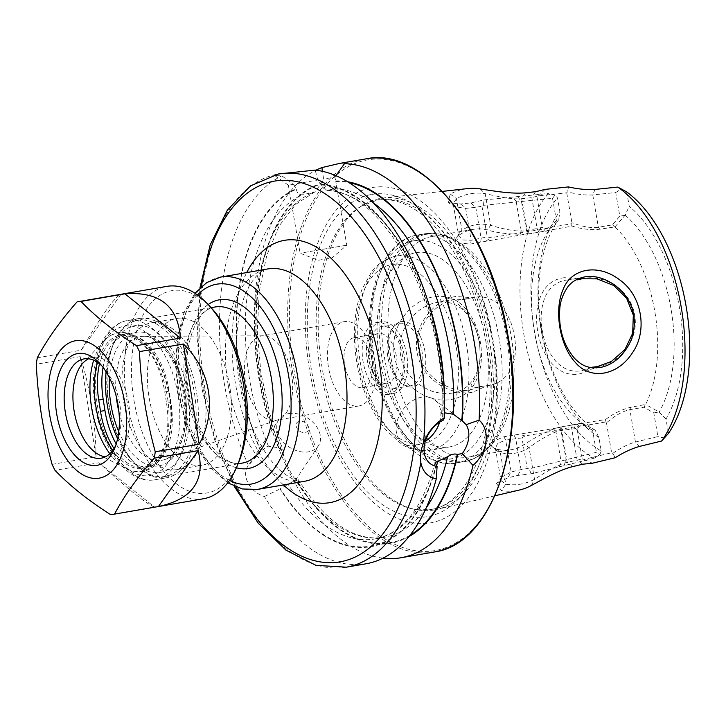 <?xml version="1.0" encoding="UTF-8"?>
<svg xmlns="http://www.w3.org/2000/svg" width="726" height="726" viewBox="0 0 726 726"><rect width="100%" height="100%" fill="white"/><g stroke="black" fill="none" stroke-linecap="round" stroke-linejoin="round"><path stroke-width="0.54" stroke-dasharray="3.63 2.72" d="M564.456 277.695C517.302 282.686 534.926 384.608 580.963 373.545L597.625 366.576C618.343 364.434 639.769 340.34 634.551 314.939C631.003 289.393 602.771 273.738 582.497 278.675L564.456 277.695M591.336 367.628L581.943 370.659C572.297 372.502 563.657 369.452 555.998 361.503C548.792 353.09 544.237 342.881 542.34 330.875C540.099 318.941 540.961 307.806 544.917 297.46C549.455 287.378 556.588 281.588 566.298 280.091L576.181 279.791M464.912 299.284L472.082 297.742C493.108 292.669 510.487 310.066 514.235 335.721C519.317 361.049 508.79 383.392 487.273 385.642L472.617 392.258C450.565 396.505 421.035 378.509 417.151 352.537C411.978 326.682 433.894 299.838 456.01 296.426L472.082 297.742L458.188 300.137L464.912 299.284L455.075 299.303C444.847 301.671 436.163 306.118 427.433 317.689C419.637 328.733 416.76 340.249 418.82 352.219C420.989 364.18 427.532 374.035 438.459 381.785C450.02 389.072 460.774 391.768 470.72 389.871L480.022 386.586L473.37 388.047L471.011 385.733L476.846 375.124L480.367 359.57L479.577 341.71L474.332 324.613L465.793 311.145L456.745 303.114L458.188 300.137M415.372 390.053C437.342 406.587 467.154 402.222 476.365 379.979C486.701 358.907 480.648 323.578 463.959 306.971C447.924 289.12 418.494 294.411 403.111 317.353C386.595 339.305 392.476 374.689 415.372 390.053M452.498 393.02C447.76 393.955 442.216 393.692 435.854 392.24C432.251 391.741 426.879 389.272 419.728 384.844C403.357 372.538 397.213 356.611 401.315 337.064C403.13 328.878 408.012 320.856 415.962 313.015C421.915 307.606 428.885 304.085 436.852 302.452C447.089 300.609 456.318 303.586 464.549 311.372C476.71 324.223 481.084 341.084 479.859 359.515C479.432 367.129 476.51 374.761 471.065 382.43C466.591 387.938 460.402 391.468 452.498 393.02L470.72 389.871M291.562 374.18A42.789 23.368 -99.8 0 0 263.393 335.811A42.789 23.368 -99.8 0 0 261.251 336.002A42.789 23.368 -99.8 0 0 245.506 382.139A42.789 23.368 -99.8 0 0 275.816 420.318A42.789 23.368 -99.8 0 0 277.895 419.782A42.789 23.368 -99.8 0 0 291.562 374.18M374.625 359.833A42.789 23.368 -99.8 0 0 344.315 321.654A42.789 23.368 -99.8 0 0 328.569 367.792A42.789 23.368 -99.8 0 0 358.88 405.97A42.789 23.368 -99.8 0 0 374.625 359.833M362.619 387.639A25.356 13.848 -99.8 0 0 371.948 360.296A25.356 13.848 -99.8 0 0 353.989 337.672A25.356 13.848 -99.8 0 0 344.659 365.015A25.356 13.848 -99.8 0 0 362.619 387.639L387.049 383.419A25.356 13.848 80.2 0 1 369.089 360.795A25.356 13.848 80.2 0 1 378.418 333.452A25.356 13.848 80.2 0 1 396.378 356.076A25.356 13.848 80.2 0 1 387.049 383.419M108.818 405.752A79.234 43.27 -99.8 0 0 133.893 462.389A79.234 43.27 -99.8 0 0 164.947 476.456A79.234 43.27 -99.8 0 0 194.096 391.015A79.234 43.27 -99.8 0 0 137.976 320.311A79.234 43.27 -99.8 0 0 113.438 343.979A79.234 43.27 -99.8 0 0 108.818 405.752M117.612 438.622A74.479 40.674 -99.8 0 0 131.025 459.231A74.479 40.674 -99.8 0 0 175.774 462.87A74.479 40.674 -99.8 0 0 187.617 392.14A74.479 40.674 -99.8 0 0 152.732 329.477A74.479 40.674 -99.8 0 0 111.795 347.917A74.479 40.674 -99.8 0 0 106.078 371.83M439.638 422.205A26.862 19.484 126.8 0 0 434.593 399.817A26.862 19.484 126.8 0 0 421.779 397.149A26.862 19.484 126.8 0 0 398.565 417.187A26.862 19.484 126.8 0 0 402.422 442.833A26.862 19.484 126.8 0 0 415.245 445.492A26.862 19.484 126.8 0 0 425.318 441.344M443.359 420.109L442.978 416.896L441.562 414.791L443.051 413.067L444.348 412.767A176.527 96.404 80.2 0 0 444.557 400.462M288.776 413.584A23.686 17.188 -146.4 0 1 313.986 423.358A23.686 17.188 -146.4 0 1 318.369 445.809A23.686 17.188 -146.4 0 1 308.505 451.817A23.686 17.188 -146.4 0 1 283.285 442.043A23.686 17.188 -146.4 0 1 278.911 419.592A23.686 17.188 -146.4 0 1 288.776 413.584M305.319 432.288C312.97 431.625 306.871 419.791 299.72 421.434C291.906 422.36 297.996 434.184 305.319 432.288M436.544 464.522A183.487 100.197 80.2 0 1 280.045 488.952L295.564 479.995L296.798 477.454L295.418 478.579C293.876 479.496 286.77 465.738 283.83 456.128L283.911 452.516L278.975 447.86L268.448 446.181L266.887 446.508L260.679 451.445A183.487 100.197 80.2 0 1 296.208 188.678L296.317 189.295C297.134 193.107 299.176 194.931 302.433 194.777L314.73 192.018L320.792 184.095L323.633 179.05L322.362 171.291M303.895 252.575L346.792 245.161L303.895 252.575M279.51 173.804L274.782 175.574L281.833 175.864L293.531 184.25L288.34 185.148L300.101 253.229L318.297 260.28L332.018 257.911L346.792 245.161L335.766 181.509C336.655 185.638 336.383 188.025 334.94 188.696L326.818 190.439L321.328 184.976L317.779 180.057L315.193 170.102M335.92 175.692L334.858 177.108L323.633 179.05M334.858 177.108L335.485 179.676M274.782 175.574L288.34 185.148L317.779 180.057M600.166 367.51L581.943 370.659M584.53 276.942L566.298 280.091M455.075 299.303L436.852 302.452M496.747 449.14L500.323 452.597A115.915 63.298 -99.8 0 0 515.215 453.178A115.915 63.298 -99.8 0 0 529.054 447.633C534.409 443.532 551.96 431.525 561.688 430.418L576.979 428.394L582.27 459.05L567.197 462.29C556.543 464.831 540.915 475.276 534.518 479.269A147.342 80.468 80.2 0 1 505.786 484.233L500.967 480.494L502.292 476.746L511.168 471.964L521.077 469.577L527.267 468.551L529.082 468.86L596.418 452.307L599.876 454.585L594.231 458.197A146.225 79.851 80.2 0 1 523.8 334.069A146.225 79.851 80.2 0 1 548.511 193.506L555.045 195.022L557.514 197.908L559.864 211.502L558.748 219.669L548.674 230.741L519.898 235.142L470.62 244.018L458.605 243.128L456.645 237.692L459.712 234.743A111.795 61.048 80.2 0 1 473.062 229.38A111.795 61.048 80.2 0 1 487.427 229.951C498.762 233.427 512.592 234.761 528.927 233.944L572.161 226.113C581.78 229.135 591 230.169 599.83 229.225L614.94 226.911A111.795 61.048 80.2 0 1 645.605 404.436L630.595 407.331C621.955 409.4 613.615 413.466 605.566 419.537L562.214 426.67C548.856 428.939 531.731 439.711 524.462 444.357A111.795 61.048 80.2 0 1 511.113 449.712A111.795 61.048 80.2 0 1 496.747 449.14L492.872 447.425L492.9 441.617L503.908 436.743L553.312 428.576L581.898 423.058A111.795 61.048 80.2 0 1 534.481 332.227A111.795 61.048 80.2 0 1 548.674 230.741M555.045 195.022L552.54 198.325L483.561 205.322L481.955 206.211L475.775 207.327L465.647 208.398L455.728 206.91L453.169 203.806L456.454 198.652A147.342 80.468 80.2 0 1 470.412 193.76A147.342 80.468 80.2 0 1 485.195 193.688L501.938 197.227C510.532 198.67 517.112 199.169 521.667 198.724L531.804 197.654L538.556 195.82L566.734 192.817L567.532 191.818C577.079 194.377 585.492 195.403 592.77 194.913L615.73 192.535L619.813 216.166L612.526 224.824L598.36 227.274C590.075 228.273 582.424 226.53 571.897 222.737L570.754 223.898L545.78 228.209L542.258 227.374L527.176 230.596C516.122 232.674 498.1 227.51 490.658 225.323A115.915 63.298 -99.8 0 0 461.917 230.287L459.358 233.001L458.723 235.968L462.789 239.97L471.147 240.27L487.255 236.876L490.785 237.711L549.382 228.091L556.37 220.468L558.158 220.223M467.471 188.597A153.014 83.563 -99.8 0 0 464.758 188.987A153.014 83.563 -99.8 0 0 450.274 194.06L448.06 202.518L460.574 203.997L470.702 202.926L483.897 199.968L548.511 193.506M480.113 188.905L485.195 193.688L490.658 225.323L487.427 229.951M383.01 558.158A199.505 108.945 80.2 0 1 259.59 379.707A199.505 108.945 80.2 0 1 316.001 170.193M260.679 451.445L248.41 465.502A199.505 108.945 80.2 0 1 281.833 175.864M366.013 563.784A199.505 108.945 80.2 0 1 264.418 496.52C249.626 492.083 240.85 474.958 248.41 465.502L278.911 419.592M353.989 337.672L378.418 333.452M388.936 394.354A36.445 19.901 80.2 0 1 363.118 361.82A36.445 19.901 80.2 0 1 376.531 322.525A36.445 19.901 80.2 0 1 402.34 355.05A36.445 19.901 80.2 0 1 388.936 394.354L393.247 393.601A36.445 19.901 80.2 0 1 367.438 361.076A36.445 19.901 80.2 0 1 380.841 321.772A36.445 19.901 80.2 0 1 406.66 354.306A36.445 19.901 80.2 0 1 393.247 393.601M376.531 322.525L380.841 321.772M392.439 388.918A31.69 17.306 80.2 0 1 369.997 360.64A31.69 17.306 80.2 0 1 381.649 326.464A31.69 17.306 80.2 0 1 404.101 354.742A31.69 17.306 80.2 0 1 392.439 388.918L410.362 385.824A31.69 17.306 80.2 0 1 403.547 384.635A31.69 17.306 80.2 0 1 387.911 357.537A31.69 17.306 80.2 0 1 393.556 326.773A31.69 17.306 80.2 0 1 399.572 323.36A31.69 17.306 80.2 0 1 422.024 351.647A31.69 17.306 80.2 0 1 410.362 385.824M381.649 326.464L399.572 323.36M401.414 321.564A33.16 18.105 80.2 0 1 424.901 351.148A33.16 18.105 80.2 0 1 412.704 386.904A33.16 18.105 80.2 0 1 405.571 385.66A33.16 18.105 80.2 0 1 389.218 357.319A33.16 18.105 80.2 0 1 395.116 325.121A33.16 18.105 80.2 0 1 401.414 321.564M415.925 252.675L396.559 256.024C383.972 259.699 375.46 265.308 371.031 272.84L362.165 289.002C353.998 310.601 352.282 335.439 357.01 363.535C362.138 391.314 372.139 413.856 387.022 431.162L400.026 442.733C406.796 448.514 416.824 451.027 430.119 450.274A98.564 53.824 80.2 0 1 360.296 362.31A98.564 53.824 80.2 0 1 396.559 256.024A98.564 53.824 80.2 0 1 466.382 343.988A98.564 53.824 80.2 0 1 430.119 450.274L449.476 446.926A98.564 53.824 80.2 0 1 379.662 358.971A98.564 53.824 80.2 0 1 415.925 252.675A98.564 53.824 80.2 0 1 485.739 340.639A98.564 53.824 80.2 0 1 449.476 446.926M470.04 456.808A111.795 61.048 80.2 0 1 390.851 357.029A111.795 61.048 80.2 0 1 431.988 236.476A111.795 61.048 80.2 0 1 456.028 240.669L451.59 238.418C442.597 233.872 433.622 232.329 424.656 233.808L417.196 235.088C380.497 240.533 361.221 300.873 372.502 360.985C382.402 420.781 420.499 470.167 456.572 463.07A115.679 63.171 80.2 0 1 374.634 359.833A115.679 63.171 80.2 0 1 417.196 235.088A115.679 63.171 80.2 0 1 499.134 338.325A115.679 63.171 80.2 0 1 456.572 463.07L464.032 461.781A115.679 63.171 80.2 0 1 382.094 358.544A115.679 63.171 80.2 0 1 424.656 233.808A115.679 63.171 80.2 0 1 506.594 337.045A115.679 63.171 80.2 0 1 464.032 461.781C472.971 460.166 480.921 455.701 487.863 448.396A114.998 62.799 80.2 0 1 466.01 460.756A114.998 62.799 80.2 0 1 384.553 358.118A114.998 62.799 80.2 0 1 426.861 234.117A114.998 62.799 80.2 0 1 451.59 238.418A114.998 62.799 80.2 0 1 508.318 336.746A114.998 62.799 80.2 0 1 487.863 448.396L491.284 444.793A111.795 61.048 80.2 0 1 470.04 456.808L511.113 449.712M456.028 240.669A111.795 61.048 80.2 0 1 511.177 336.247A111.795 61.048 80.2 0 1 491.284 444.793M431.988 236.476L473.062 229.38M594.231 458.197L531.196 473.788L517.765 475.421L507.864 477.817L496.53 483.443L501.494 490.631A153.014 83.563 -99.8 0 0 516.848 490.549A153.014 83.563 -99.8 0 0 519.535 490.005M434.284 509.961A158.096 86.33 80.2 0 1 416.225 509.661A158.096 86.33 80.2 0 1 322.299 368.872A158.096 86.33 80.2 0 1 363.554 204.741A158.096 86.33 80.2 0 1 380.469 198.389A158.096 86.33 80.2 0 1 383.264 197.998A158.096 86.33 80.2 0 1 492.455 339.487A158.096 86.33 80.2 0 1 437.052 509.398A158.096 86.33 80.2 0 1 434.284 509.961M372.338 187.526A170.193 92.937 80.2 0 1 492.89 339.405A170.193 92.937 80.2 0 1 430.273 522.929A170.193 92.937 80.2 0 1 309.721 371.05A170.193 92.937 80.2 0 1 372.338 187.526M436.725 465.257A176.527 96.404 80.2 0 1 374.97 538.919L384.127 537.331A176.527 96.404 80.2 0 1 295.564 479.995M408.929 536.641A183.487 100.197 80.2 0 1 390.543 543.284A183.487 100.197 80.2 0 1 295.418 478.579M264.418 496.52L280.045 488.952M335.666 180.901A183.487 100.197 80.2 0 1 347.627 181.763M283.83 456.128A183.487 100.197 80.2 0 1 320.683 183.487M321.219 184.359A183.487 100.197 80.2 0 1 442.978 416.896M581.898 423.058L595.093 430.119L598.886 437.442L601.237 451.027A140.735 76.856 80.2 0 1 534.608 332.199A140.735 76.856 80.2 0 1 557.514 197.908M601.237 451.027L599.876 454.585M598.886 437.442A128.275 70.05 80.2 0 1 541.315 331.047A128.275 70.05 80.2 0 1 559.864 211.502M595.093 430.119A120.026 65.549 80.2 0 1 541.814 330.956A120.026 65.549 80.2 0 1 558.748 219.669M626.756 191.954L629.233 206.284A128.275 70.05 80.2 0 1 665.987 419.084L668.465 433.413M665.987 419.084L659.199 412.078L645.605 404.436M614.94 226.911L625.186 215.159L629.233 206.284M625.186 215.159A120.026 65.549 80.2 0 1 659.199 412.078M293.531 184.25L296.208 188.678M566.734 192.817L571.897 222.737M536.959 196.719L542.258 227.374M481.955 206.211L487.255 236.876M516.222 201.828L521.486 232.293M552.54 198.325L556.37 220.468M624.823 215.332L619.813 216.166M615.73 192.535L621.474 188.86M594.34 429.774L592.597 430.228L596.418 452.307M576.979 428.394L580.02 426.416L604.967 422.105L606.455 422.813C615.176 415.671 621.656 411.533 629.859 409.664L644.026 407.222L653.799 412.931L657.883 436.562L635.45 442.025C628.407 444.013 620.83 447.806 612.717 453.405L611.628 452.743L584.076 459.358L582.27 459.05M653.799 412.931L658.8 412.041M664.526 438.096L657.883 436.562M592.597 430.228L583.45 425.327L560.826 429.229L555.762 430.736L561.026 461.182M555.762 430.736L525.016 435.918L521.976 437.896L527.267 468.551M521.976 437.896L505.668 440.101L497.7 443.377L495.395 448.26L497.029 450.973L500.323 452.597L505.786 484.233L501.494 490.631M606.455 422.813L611.628 452.743M545.126 189.386L538.556 195.82M535.579 191.718L531.804 197.654L537.195 228.871L538.946 232.211M450.274 194.06L456.454 198.652L461.917 230.287L459.712 234.743M460.574 203.997L465.647 208.398L471.147 240.27L470.62 244.018M470.702 202.926L475.775 207.327L481.166 238.536L480.639 242.284M483.561 205.322L483.897 199.968M531.196 473.788L529.082 468.86M517.765 475.421L521.077 469.577L515.678 438.359L513.926 435.01M531.341 485.476L534.518 479.269L529.054 447.633L524.462 444.357M572.732 466.609L567.197 462.29L561.688 430.418L562.214 426.67M582.642 464.223L577.097 459.903L571.707 428.685L572.233 424.937M584.076 459.358L592.425 463.215M568.476 186.909L567.532 191.818M516.531 201.683L512.42 196.937M612.717 453.405L615.249 457.716M559.074 467.072L561.361 461.228M486.166 240.968L490.785 237.711M545.78 228.209L543.738 231.022M577.179 424.456L580.02 426.416M525.016 435.918L519.535 434.402M553.312 428.576L554.936 430.754M582.597 423.503L583.45 425.327M604.967 422.105L605.566 419.537M644.026 407.222L645.196 404.809M572.17 226.122L570.754 223.898M614.432 226.703L612.526 224.824M520.705 232.547L519.898 235.142M549.382 228.091L549.183 230.097M480.022 386.586L487.273 385.642L473.37 388.047M103.065 367.42A60.848 33.233 80.2 0 1 125.825 335.276A60.848 33.233 80.2 0 1 169.194 391.196L170.973 402.467A60.848 33.233 80.2 0 1 148.313 466.464A60.848 33.233 80.2 0 1 147.432 466.591A60.848 33.233 80.2 0 1 116.187 443.994M99.498 363.799A60.848 33.233 80.2 0 1 121.378 336.038A60.848 33.233 80.2 0 1 164.748 391.967L166.526 403.229A60.848 33.233 80.2 0 1 143.866 467.235A60.848 33.233 80.2 0 1 142.986 467.363A60.848 33.233 80.2 0 1 114.018 448.541M203.552 498.735A107.757 58.842 80.2 0 1 201.982 498.971A107.757 58.842 80.2 0 1 126.977 401.142A107.757 58.842 80.2 0 1 166.871 286.371M110.57 514.598L154.484 507.011C147.514 504.761 129.001 490.014 98.945 462.761L55.031 470.348M52.09 464.386L95.995 456.808C96.122 426.235 89.57 384.671 80.214 356.647L36.3 364.234M37.289 357.8L81.203 350.213C101.477 315.411 114.735 296.78 120.961 294.302L77.047 301.889M101.885 365.904A50.393 27.515 80.2 0 1 103.773 367.846A50.393 27.515 80.2 0 1 116.777 443.15A50.393 27.515 80.2 0 1 115.652 445.619M88.508 358.789A50.393 27.515 80.2 0 1 92.783 357.383A50.393 27.515 80.2 0 1 93.509 357.274A50.393 27.515 80.2 0 1 128.584 403.021A50.393 27.515 80.2 0 1 109.935 456.69A50.393 27.515 80.2 0 1 109.199 456.799A50.393 27.515 80.2 0 1 105.442 456.799M140.191 318.351A80.813 44.132 80.2 0 1 152.887 320.003A80.813 44.132 80.2 0 1 196.256 390.642A80.813 44.132 80.2 0 1 179.095 471.746A80.813 44.132 80.2 0 1 166.526 477.79A80.813 44.132 80.2 0 1 165.346 477.971A80.813 44.132 80.2 0 1 109.1 404.6A80.813 44.132 80.2 0 1 139.011 318.523A80.813 44.132 80.2 0 1 140.191 318.351M152.396 322.671A74.479 40.674 80.2 0 1 164.094 324.195A74.479 40.674 80.2 0 1 204.07 389.299A74.479 40.674 80.2 0 1 188.252 464.032A74.479 40.674 80.2 0 1 176.663 469.613A74.479 40.674 80.2 0 1 175.583 469.767A74.479 40.674 80.2 0 1 123.747 402.15A74.479 40.674 80.2 0 1 151.307 322.825A74.479 40.674 80.2 0 1 152.396 322.671M177.797 318.278A74.479 40.674 80.2 0 1 229.643 385.896A74.479 40.674 80.2 0 1 202.073 465.221A74.479 40.674 80.2 0 1 200.984 465.384A74.479 40.674 80.2 0 1 149.148 397.766A74.479 40.674 80.2 0 1 176.717 318.442A74.479 40.674 80.2 0 1 177.797 318.278M238.672 462.335A102.684 56.074 80.2 0 1 205.376 493.235A102.684 56.074 80.2 0 1 133.684 398.647A102.684 56.074 80.2 0 1 173.414 290.427A102.684 56.074 80.2 0 1 212.164 308.877M80.214 356.647L95.995 456.808M98.945 462.761L154.484 507.011M120.961 294.302L81.203 350.213M431.553 509.443A157.115 85.795 80.2 0 1 413.602 509.135A157.115 85.795 80.2 0 1 320.266 369.225A157.115 85.795 80.2 0 1 361.258 206.111A157.115 85.795 80.2 0 1 378.065 199.804A157.115 85.795 80.2 0 1 489.36 340.022A157.115 85.795 80.2 0 1 431.553 509.443M118.919 411.778A62.772 34.276 -99.8 0 0 164.875 459.504A62.772 34.276 -99.8 0 0 184.921 392.603A62.772 34.276 -99.8 0 0 143.594 336.31A62.772 34.276 -99.8 0 0 116.305 396.686M220.758 277.06A107.757 58.842 -99.8 0 0 181.119 393.265A107.757 58.842 -99.8 0 0 257.44 489.424M197.472 294.965A101.413 55.385 -99.8 0 0 179.295 393.574A101.413 55.385 -99.8 0 0 229.498 480.376M208.199 304.53A85.568 46.727 -99.8 0 0 187.825 392.104A85.568 46.727 -99.8 0 0 236.395 467.762M215.15 306.98A79.234 43.27 -99.8 0 0 186.001 392.421A79.234 43.27 -99.8 0 0 242.121 463.124C224.207 468.56 195.348 435.355 188.833 391.931C180.402 348.825 196.447 307.869 215.15 306.98M118.774 431.698A67.79 37.026 -99.8 0 0 166.327 463.143A67.79 37.026 -99.8 0 0 184.014 392.757A67.79 37.026 -99.8 0 0 143.739 332.39A67.79 37.026 -99.8 0 0 109.49 377.965M228.209 385.125A107.757 58.842 -99.8 0 0 304.53 481.293C300.573 483.316 292.959 480.131 281.688 471.755C263.792 456.663 246.005 421.588 239.734 384.217C232.501 345.875 237.692 305.446 249.644 285.372C256.251 274.755 262.313 269.273 267.849 268.929A107.757 58.842 -99.8 0 0 228.209 385.125M434.221 552.005A199.505 108.945 80.2 0 1 292.896 373.954A199.505 108.945 80.2 0 1 366.303 158.812M346.311 567.188A199.505 108.945 80.2 0 1 204.995 389.136A199.505 108.945 80.2 0 1 278.394 173.995M236.068 487.001A193.161 105.488 80.2 0 1 201.438 286.516M391.577 264.6A90.959 49.667 80.2 0 1 456.01 345.776A90.959 49.667 80.2 0 1 422.541 443.867A90.959 49.667 80.2 0 1 358.118 362.691A90.959 49.667 80.2 0 1 391.577 264.6M413.874 240.814A110.606 60.403 80.2 0 1 492.219 339.523A110.606 60.403 80.2 0 1 451.527 458.796A110.606 60.403 80.2 0 1 373.182 360.087A110.606 60.403 80.2 0 1 413.874 240.814M371.73 194.441A163.477 89.271 80.2 0 1 487.527 340.331A163.477 89.271 80.2 0 1 427.378 516.613A163.477 89.271 80.2 0 1 311.59 370.723A163.477 89.271 80.2 0 1 371.73 194.441M435.046 550.571A198.234 108.256 80.2 0 1 294.629 373.654A198.234 108.256 80.2 0 1 367.565 159.883A198.234 108.256 80.2 0 1 507.982 336.8A198.234 108.256 80.2 0 1 435.046 550.571M426.198 507.882A176.527 96.404 80.2 0 1 384.127 537.331C353.907 541.696 324.803 521.731 296.798 477.454M436.199 464.268A182.861 99.861 80.2 0 1 370.823 546.07A182.861 99.861 80.2 0 1 280.281 488.589M435.11 462.544C422.759 508.091 402.712 533.546 374.97 538.919A176.527 96.404 80.2 0 1 288.122 484.306M409.945 535.371A182.861 99.861 80.2 0 1 390.443 542.676A182.861 99.861 80.2 0 1 295.654 478.225M327.862 190.384A176.527 96.404 80.2 0 1 426.879 298.105M321.328 184.976A182.861 99.861 80.2 0 1 442.633 416.642M334.94 188.696A176.527 96.404 80.2 0 1 373.545 203.071M335.766 181.509A182.861 99.861 80.2 0 1 349.015 182.625M260.924 451.082A182.861 99.861 80.2 0 1 296.317 189.295M283.412 484.941A133.112 72.691 80.2 0 1 246.731 272.577M268.448 446.181A176.527 96.404 80.2 0 1 302.433 194.777M278.975 447.86A176.527 96.404 80.2 0 1 313.514 192.39M284.066 455.765A182.861 99.861 80.2 0 1 320.792 184.095M595.021 189.422L592.77 194.913L598.36 227.274L599.83 229.225M525.442 192.789L521.667 198.724L527.176 230.596L528.927 233.944M517.747 196.764L521.513 201.619L526.758 232.002L525.842 234.689M559.056 427.006L560.826 429.229L566.071 459.603L564.156 465.448M503.908 436.743L505.668 440.101L511.168 471.964L507.864 477.817M630.595 407.331L629.859 409.664L635.45 442.025L639.415 446.445M93.663 360.223A70.059 38.26 80.2 0 1 104.245 340.666A70.059 38.26 80.2 0 1 118.574 332.989A70.059 38.26 80.2 0 1 167.497 397.53A70.059 38.26 80.2 0 1 140.39 471.374A70.059 38.26 80.2 0 1 126.342 468.597A70.059 38.26 80.2 0 1 109.817 453.723M97.529 362.356A67.863 37.062 80.2 0 1 122.059 334.613A67.863 37.062 80.2 0 1 169.439 397.131A67.863 37.062 80.2 0 1 143.185 468.66A67.863 37.062 80.2 0 1 112.739 450.41M128.674 320.338A80.813 44.132 80.2 0 1 184.93 393.71A80.813 44.132 80.2 0 1 155.01 479.786A80.813 44.132 80.2 0 1 153.839 479.959A80.813 44.132 80.2 0 1 97.583 406.587A80.813 44.132 80.2 0 1 127.504 320.511A80.813 44.132 80.2 0 1 128.674 320.338M125.28 326.065A75.749 41.364 80.2 0 1 178.16 395.842A75.749 41.364 80.2 0 1 148.857 475.675A75.749 41.364 80.2 0 1 95.977 405.898A75.749 41.364 80.2 0 1 125.28 326.065M166.526 403.229L170.973 402.467M164.748 391.967L169.194 391.196M416.225 509.661L413.602 509.135L430.255 509.425C472.572 505.26 501.757 423.621 485.576 339.904C476.056 289.62 458.042 250.661 431.534 223.036C422.895 214.433 414.119 208.18 405.199 204.278C395.361 200.013 385.914 198.67 376.848 200.249L361.258 206.111L363.554 204.741M263.393 335.811L143.594 336.31C157.714 334.813 178.351 360.722 183.206 392.902C189.422 424.846 178.678 456.173 164.875 459.504L277.895 419.782M344.315 321.654L261.251 336.002M227.719 482.817L211.021 468.433L196.664 447.715L185.502 422.196L178.278 393.746L175.538 364.534L177.498 336.746L184.077 312.416L194.985 293.259M238.046 463.832L164.947 476.456M131.025 459.231L133.893 462.389M434.593 399.817L456.745 416.379M318.369 445.809L296.281 479.051M597.071 366.684L597.562 366.594M199.922 287.895L197.073 337.608L202.164 389.626L214.814 440.337L234.18 486.211M326.818 190.439C384.018 189.586 448.614 309.675 441.562 414.791M442.352 191.401L383.264 197.998M494.932 495.794L437.052 509.398M403.547 384.635L405.571 385.66M393.556 326.773L395.116 325.121M314.73 192.018L295.6 204.405L279.192 225.877L266.76 255.389L259.273 291.19L257.267 331.165L260.897 372.964L269.945 414.21L283.911 452.525M453.169 203.806L458.723 235.968M495.395 448.26L500.967 480.494M455.728 206.91L448.069 202.518M502.283 476.737L496.53 483.443M459.358 233.01L456.654 237.692M497.001 450.955L492.872 447.443M581.88 278.766L582.379 278.684M340.231 169.712L344.596 163.522M402.422 442.833L430.373 463.732M111.795 347.917L113.438 343.979M211.075 307.679L137.976 320.311M358.88 405.97L275.816 420.318M103.773 367.846L99.943 363.626M116.777 443.15L114.59 448.405M101.168 458.206L109.935 456.69M99.099 454.803L126.342 468.597C131.379 471.138 136.397 472.118 141.398 471.537C163.804 469.495 176.436 432.66 169.575 395.407C163.069 361.185 145.336 331.138 119.654 332.463C113.882 333.216 108.737 335.947 104.245 340.666L83.2 362.8M139.011 318.523L127.504 320.511C101.268 324.604 88 366.058 95.405 407.522C101.994 448.732 127.712 483.598 153.658 479.977L166.526 477.79M164.094 324.195L152.887 320.003M188.252 464.032L179.095 471.746M176.663 469.613L202.073 465.221M151.307 322.825L176.717 318.442M84.016 358.898L92.783 357.383M143.866 467.235L148.313 466.464M121.378 336.038L125.825 335.276"/><path stroke-width="1.09" d="M597.562 366.594L591.336 367.628M575.373 362.428C559.819 345.885 553.784 310.519 563.004 289.738C570.981 268.103 598.242 263.121 619.913 280.036C642.011 295.7 647.982 331.029 632.264 353.045C617.399 376.104 590.075 380.306 575.373 362.428M584.53 276.942C577.342 278.439 571.798 281.706 567.895 286.77C562.813 294.103 560.091 301.762 559.728 309.73C558.566 328.805 563.449 344.95 574.366 358.145C583.414 367.356 590.02 368.391 600.166 367.51C607.499 366.122 614.187 362.474 620.222 356.557C627.318 348.789 631.656 340.957 633.235 333.053C637.029 314.149 630.876 297.578 615.158 285.363C604.459 277.994 594.249 275.19 584.53 276.942M106.078 371.83A74.479 40.674 -99.8 0 0 107.457 405.988A74.479 40.674 -99.8 0 0 117.612 438.622M425.318 441.344A26.862 19.484 126.8 0 0 439.638 422.205M444.348 412.767L453.369 414.265L462.199 420.79L466.165 424.674L479.087 420.118C490.74 430.282 487.745 452.67 472.971 465.366A199.505 108.945 80.2 0 1 400.906 557.759L434.221 552.005A199.505 108.945 80.2 0 0 507.619 336.864A199.505 108.945 80.2 0 0 366.303 158.812C423.739 146.325 490.939 230.886 507.955 335.439C527.974 440.428 493.063 544.491 434.221 552.005M472.971 465.366L462.244 453.641A26.862 19.484 126.8 0 0 466.165 424.674M462.244 453.641L457.28 454.385C454.449 453.496 451.227 454.276 447.633 456.727L435.11 462.544L437.088 466.5L436.29 478.752A199.505 108.945 80.2 0 1 366.013 563.784L346.311 567.188A199.505 108.945 80.2 0 0 420.826 462.462C419.982 456.336 420.862 449.839 423.467 442.951C428.004 431.779 435.028 423.367 444.539 417.704L443.359 420.109A26.862 19.484 126.8 0 0 425.264 441.553A26.862 19.484 126.8 0 0 430.373 463.732A26.862 19.484 126.8 0 0 437.088 466.5M322.362 171.291L321.945 167.588L339.55 163.432L366.303 158.812M576.181 279.791L581.88 278.766L597.071 278.866L613.869 285.563L626.647 298.304L633.317 315.157L632.682 333.261L624.932 349.542L611.365 361.484L597.071 366.684L592.171 367.211M494.932 495.794L519.535 490.005A153.014 83.563 -99.8 0 0 531.341 485.476C539.845 480.984 558.911 469.867 572.732 466.609L582.642 464.223L592.425 463.215L615.249 457.716C623.344 452.516 631.402 448.759 639.415 446.445L661.622 441.027L668.465 433.413A140.735 76.856 80.2 0 0 686.07 306.036A140.735 76.856 80.2 0 0 626.756 191.954L617.753 187.081L595.021 189.422C586.726 189.94 577.878 189.096 568.476 186.909L545.126 189.386L535.579 191.718L525.442 192.789C511.322 194.35 489.714 190.303 480.113 188.905A153.014 83.563 -99.8 0 0 467.471 188.597L442.352 191.401M400.906 557.759A199.505 108.945 80.2 0 1 383.01 558.158M316.001 170.193A199.505 108.945 80.2 0 1 321.945 167.588M423.467 442.951A199.505 108.945 80.2 0 0 278.394 173.995L315.193 170.102A199.505 108.945 80.2 0 1 444.539 417.704M436.29 478.752C427.759 477.1 422.614 471.673 420.826 462.462M457.616 454.639A183.487 100.197 80.2 0 1 408.929 536.641M347.627 181.763A183.487 100.197 80.2 0 1 462.199 420.79M617.753 187.081A146.225 79.851 80.2 0 1 681.179 306.889A146.225 79.851 80.2 0 1 661.622 441.027M339.55 163.432C343.707 162.769 345.322 162.86 344.414 163.704A199.505 108.945 80.2 0 1 479.087 420.118M344.596 163.522L335.92 175.692M577.116 279.9L582.379 278.693M116.187 443.994A60.848 33.233 80.2 0 1 104.943 410.544L103.174 399.273A60.848 33.233 80.2 0 1 103.065 367.42M114.018 448.541A60.848 33.233 80.2 0 1 100.497 411.306L98.727 400.044A60.848 33.233 80.2 0 1 99.498 363.799M77.047 301.889A107.757 58.842 80.2 0 1 77.437 301.816A107.757 58.842 80.2 0 1 78.998 301.589A107.757 58.842 80.2 0 1 80.976 301.408L124.89 293.821C159.52 291.298 178.033 306.045 180.429 338.071L136.515 345.658A107.757 58.842 80.2 0 1 139.465 351.611L183.379 344.024C210.912 369.824 217.464 411.388 199.16 444.185L155.246 451.763A107.757 58.842 80.2 0 1 154.257 458.206L198.171 450.619C205.558 480.639 192.299 499.279 158.413 506.53L114.508 514.117A107.757 58.842 80.2 0 1 114.118 514.18A107.757 58.842 80.2 0 1 112.548 514.416A107.757 58.842 80.2 0 1 110.57 514.598C88.354 500.486 69.841 485.739 55.031 470.348A107.757 58.842 80.2 0 1 52.09 464.386C43.133 431.725 37.87 398.338 36.3 364.234A107.757 58.842 80.2 0 1 37.289 357.8C46.836 339.804 60.086 321.164 77.047 301.889M77.437 301.816L166.871 286.371A107.757 58.842 80.2 0 1 168.432 286.144A107.757 58.842 80.2 0 1 209.097 305.51A107.757 58.842 80.2 0 1 236.921 466.546A107.757 58.842 80.2 0 1 203.552 498.735L114.118 514.18M98.219 478.307A69.723 38.079 80.2 0 1 49.54 414.083A69.723 38.079 80.2 0 1 76.511 340.603A69.723 38.079 80.2 0 1 125.19 404.827A69.723 38.079 80.2 0 1 98.219 478.307M78.535 353.435A56.728 30.982 80.2 0 1 99.943 363.626A56.728 30.982 80.2 0 1 114.59 448.405A56.728 30.982 80.2 0 1 96.195 465.475A56.728 30.982 80.2 0 1 56.583 413.221A56.728 30.982 80.2 0 1 78.535 353.435M115.652 445.619A50.393 27.515 80.2 0 1 101.168 458.206A50.393 27.515 80.2 0 1 100.442 458.315A50.393 27.515 80.2 0 1 65.367 412.568A50.393 27.515 80.2 0 1 84.016 358.898A50.393 27.515 80.2 0 1 84.751 358.789A50.393 27.515 80.2 0 1 101.885 365.904M209.097 305.51L212.164 308.877A102.684 56.074 80.2 0 1 238.672 462.335L236.921 466.546M105.442 456.799A50.393 27.515 80.2 0 1 99.099 454.803A50.393 27.515 80.2 0 1 74.243 411.724A50.393 27.515 80.2 0 1 83.2 362.8A50.393 27.515 80.2 0 1 88.508 358.789M114.508 514.117C124.055 496.121 137.305 477.481 154.257 458.206M155.246 451.763C146.298 419.138 141.044 385.751 139.465 351.611M136.515 345.658C114.3 331.546 95.787 316.799 80.976 301.408M158.413 506.53L198.171 450.619M199.16 444.185L183.379 344.024M180.429 338.071L124.89 293.821M220.758 277.06A107.757 58.842 -99.8 0 1 297.088 373.228A107.757 58.842 -99.8 0 1 257.44 489.424L304.53 481.293A107.757 58.842 -99.8 0 0 344.178 365.096A107.757 58.842 -99.8 0 0 267.849 268.929L220.758 277.06L206.81 282.514L194.985 293.259M246.731 272.577A133.112 72.691 80.2 0 1 284.465 240.333A133.112 72.691 80.2 0 1 378.754 359.125A133.112 72.691 80.2 0 1 329.776 502.664A133.112 72.691 80.2 0 1 283.412 484.941M116.305 396.686A62.772 34.276 -99.8 0 0 117.358 404.273A62.772 34.276 -99.8 0 0 118.919 411.778M229.498 480.376A101.413 55.385 -99.8 0 0 288.449 374.725A101.413 55.385 -99.8 0 0 197.472 294.965M236.395 467.762A85.568 46.727 -99.8 0 0 279.918 376.195A85.568 46.727 -99.8 0 0 208.199 304.53M238.046 463.832L242.121 463.124A79.234 43.27 -99.8 0 0 271.27 377.683A79.234 43.27 -99.8 0 0 215.15 306.98L211.075 307.679M109.49 377.965A67.79 37.026 -99.8 0 0 111.051 405.362A67.79 37.026 -99.8 0 0 118.774 431.698M201.438 286.516A193.161 105.488 80.2 0 1 274.246 181.146A193.161 105.488 80.2 0 1 411.07 353.544A193.161 105.488 80.2 0 1 340.004 561.842A193.161 105.488 80.2 0 1 236.068 487.001M437.832 461.01A176.527 96.404 80.2 0 1 436.725 465.257M447.633 456.727A176.527 96.404 80.2 0 1 426.198 507.882M426.879 298.105A176.527 96.404 80.2 0 1 444.557 400.462M373.545 203.071A176.527 96.404 80.2 0 1 453.369 414.265M457.28 454.385A182.861 99.861 80.2 0 1 409.945 535.371M349.015 182.625A182.861 99.861 80.2 0 1 461.854 420.535M100.497 411.306L104.943 410.544M112.739 450.41A67.863 37.062 80.2 0 1 97.529 362.356M109.817 453.723A70.059 38.26 80.2 0 1 93.663 360.223M98.727 400.044L103.174 399.273M257.44 489.424L242.466 488.97L227.719 482.817M278.394 173.995L250.461 185.901L227.292 210.222L210.177 244.98L199.922 287.895M234.18 486.211L258.238 523.201L286.017 550.199L316.001 565.345L346.311 567.188"/></g></svg>
